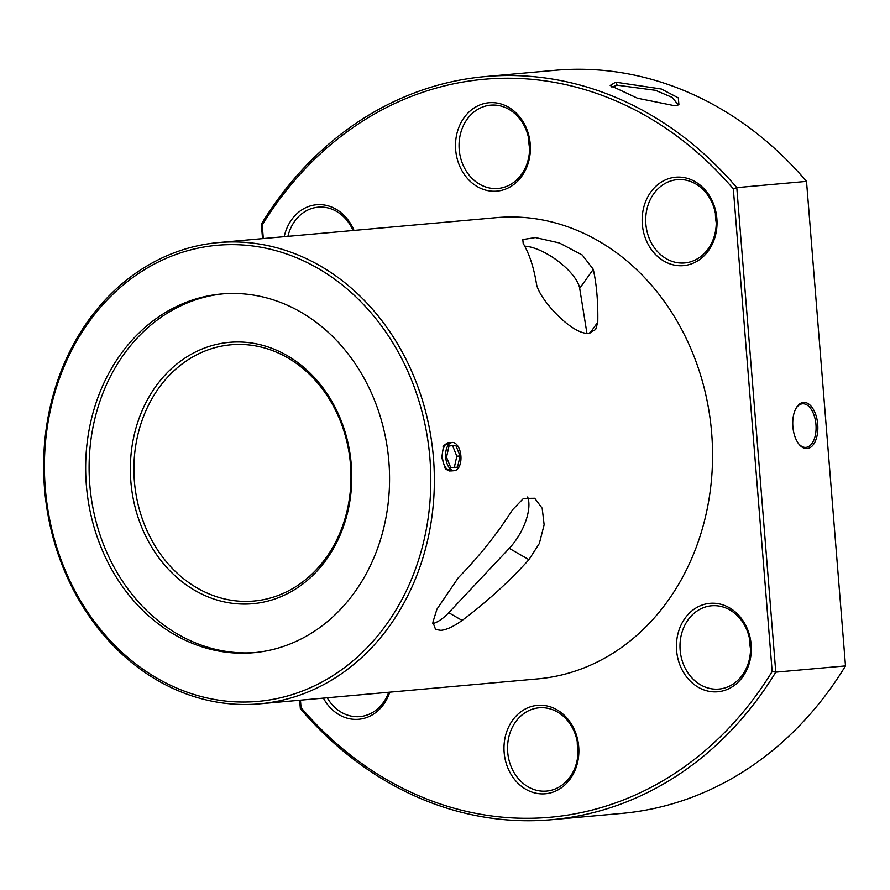 <?xml version="1.0" encoding="UTF-8"?>
<svg xmlns="http://www.w3.org/2000/svg" width="890" height="890" viewBox="0 0 890 890"><rect width="100%" height="100%" fill="white"/><g stroke="black" fill="none" stroke-linecap="round" stroke-linejoin="round"><path stroke-width="1.33" d="M449.027 442.697A14.151 7.621 85.6 0 0 448.972 442.708A14.151 7.621 85.6 0 0 448.916 442.708A14.151 7.621 85.6 0 0 442.452 457.449A14.151 7.621 85.6 0 0 451.141 470.921A14.151 7.621 85.6 0 0 451.186 470.921M454.434 470.665A14.151 7.621 -94.4 0 1 454.378 470.676A14.151 7.621 -94.4 0 1 445.701 457.193A14.151 7.621 -94.4 0 1 452.165 442.464A14.151 7.621 -94.4 0 1 452.209 442.452A14.151 7.621 -94.4 0 1 460.898 455.936A14.151 7.621 -94.4 0 1 454.434 470.665M452.576 445.656L456.826 456.203L454.323 467.406L450.774 467.728L446.524 457.171L449.027 445.968L455.802 445.367L460.074 455.958L457.56 467.161L450.785 467.762M460.074 455.958L456.57 456.214M454.323 467.406L457.56 467.161M674.854 105.776L637.54 98.245L610.195 85.473L615.691 82.18L661.359 89.011L678.325 97.889L678.925 104.798L674.854 105.776M611.842 87.053L617.182 85.206L655.496 90.313L672.362 97.477L677.768 104.397L677.201 105.409M536.492 283.943C533.822 267.512 529.394 253.995 523.187 243.393L522.808 239.555L535.413 237.552L559.354 242.948L582.26 255.007L593.296 269.336C596.645 284.633 598.136 302.244 597.78 322.191L595.644 329.534L588.857 333.238C572.426 335.452 538.761 298.895 536.492 283.943M259.68 703.834L537.883 678.87A231.545 195.055 -95.1 0 0 711.689 433.341A231.545 195.055 -95.1 0 0 496.498 217.638L218.306 242.592A231.545 195.055 84.9 0 1 433.486 458.294A231.545 195.055 84.9 0 1 259.68 703.834A231.545 195.055 84.9 0 1 44.5 488.12A231.545 195.055 84.9 0 1 218.306 242.592M454.089 470.699L445.412 469.075L441.774 457.56L443.587 445.412L451.92 442.475M440.895 630.343L435.622 629.497L432.885 622.266L436.934 609.205L458.261 577.81C479.298 556.261 497.377 533.6 512.495 509.814L523.476 498.433L534.701 498.267L542.188 508.234L544.135 524.766L539.351 543.467L528.938 559.677C508.913 581.815 486.641 602.063 462.132 620.43C453.889 626.415 446.813 629.72 440.895 630.343M45.279 488.087A228.975 192.896 84.9 0 1 219.252 245.106A228.975 192.896 84.9 0 1 429.948 458.584A228.975 192.896 84.9 0 1 255.975 701.565A228.975 192.896 84.9 0 1 45.279 488.087M443.32 445.968L447.525 442.82M751.16 644.683A44.378 37.391 84.9 0 1 717.44 691.786A44.378 37.391 84.9 0 1 676.6 650.401A44.378 37.391 84.9 0 1 710.32 603.309A44.378 37.391 84.9 0 1 751.16 644.683M680.149 650.112A41.808 35.222 -95.1 0 0 718.998 689.06A41.808 35.222 -95.1 0 0 750.381 644.727A41.808 35.222 -95.1 0 0 711.533 605.779A41.808 35.222 -95.1 0 0 680.149 650.112M389.764 692.153A44.378 37.391 84.9 0 1 358.748 719.276A44.378 37.391 84.9 0 1 323.404 698.116M327.22 697.771A41.808 35.222 -95.1 0 0 359.905 716.595A41.808 35.222 -95.1 0 0 388.707 692.253M578.711 746.71A44.378 37.391 84.9 0 1 544.991 793.802A44.378 37.391 84.9 0 1 504.152 752.428A44.378 37.391 84.9 0 1 537.872 705.325A44.378 37.391 84.9 0 1 578.711 746.71M507.701 752.139A41.808 35.222 -95.1 0 0 546.549 791.077A41.808 35.222 -95.1 0 0 577.933 746.755A41.808 35.222 -95.1 0 0 539.084 707.806A41.808 35.222 -95.1 0 0 507.701 752.139M530.229 144.08A44.378 37.391 84.9 0 1 496.509 191.172A44.378 37.391 84.9 0 1 455.669 149.798A44.378 37.391 84.9 0 1 489.389 102.706A44.378 37.391 84.9 0 1 530.229 144.08M459.207 149.509A41.808 35.222 -95.1 0 0 498.066 188.458A41.808 35.222 -95.1 0 0 529.45 144.124A41.808 35.222 -95.1 0 0 490.59 105.176A41.808 35.222 -95.1 0 0 459.207 149.509M716.873 218.562A44.378 37.391 84.9 0 1 683.153 265.654A44.378 37.391 84.9 0 1 642.324 224.28A44.378 37.391 84.9 0 1 676.044 177.188A44.378 37.391 84.9 0 1 716.873 218.562M645.862 223.991A41.808 35.222 -95.1 0 0 684.71 262.939A41.808 35.222 -95.1 0 0 716.094 218.606A41.808 35.222 -95.1 0 0 677.245 179.658A41.808 35.222 -95.1 0 0 645.862 223.991M749.714 639.665A41.808 35.222 -95.1 0 0 749.87 643.859A41.808 35.222 -95.1 0 0 750.537 648.921M577.265 741.693A41.808 35.222 -95.1 0 0 577.421 745.876A41.808 35.222 -95.1 0 0 578.088 750.938M528.771 139.062A41.808 35.222 -95.1 0 0 528.938 143.245A41.808 35.222 -95.1 0 0 529.606 148.307M715.427 213.544A41.808 35.222 -95.1 0 0 715.582 217.739A41.808 35.222 -95.1 0 0 716.261 222.8M803.436 402.425A23.151 12.471 -94.4 0 1 817.721 424.385A23.151 12.471 -94.4 0 1 807.152 448.582A23.151 12.471 -94.4 0 1 798.708 443.865A23.151 12.471 -94.4 0 1 795.983 408.365A23.151 12.471 -94.4 0 1 803.436 402.425M798.341 443.376A21.872 11.781 85.6 0 0 805.895 447.392A21.872 11.781 85.6 0 0 805.973 447.381A21.872 11.781 85.6 0 0 815.963 424.608A21.872 11.781 85.6 0 0 802.546 403.782A21.872 11.781 85.6 0 0 802.469 403.793A21.872 11.781 85.6 0 0 795.705 408.899M223.245 293.822A180.091 151.712 -95.1 0 0 89.79 484.627A180.091 151.712 -95.1 0 0 255.43 652.537M86.341 484.939A180.091 151.712 -95.1 0 0 253.706 652.704A180.091 151.712 -95.1 0 0 388.886 461.732A180.091 151.712 -95.1 0 0 221.521 293.967A180.091 151.712 -95.1 0 0 86.341 484.939M350.493 464.613A128.638 108.369 84.9 0 1 253.939 601.028A128.638 108.369 84.9 0 1 134.39 481.19A128.638 108.369 84.9 0 1 230.955 344.786A128.638 108.369 84.9 0 1 350.493 464.613M351.272 464.58A131.208 110.538 84.9 0 1 251.592 603.809A131.208 110.538 84.9 0 1 130.852 481.479A131.208 110.538 84.9 0 1 230.543 342.238A131.208 110.538 84.9 0 1 351.272 464.58M432.829 623.634A38.593 17.889 120 0 0 448.738 612.709L509.269 548.34A38.593 17.889 120 0 0 527.648 496.976M449.739 471.032L445.567 469.152M586.933 333.272L579.69 288.338A38.593 14.863 35.6 0 0 558.597 261.549A38.593 14.863 35.6 0 0 524.744 246.174M284.21 236.684A44.378 37.391 84.9 0 1 316.529 204.756A44.378 37.391 84.9 0 1 354.02 230.421M300.453 700.174L301.054 707.628A370.474 312.101 -95.1 0 0 772.164 671.505L733.327 188.88A370.474 312.101 -95.1 0 0 262.227 225.003L263.318 238.553M353.085 230.499A41.808 35.222 -95.1 0 0 318.142 207.192A41.808 35.222 -95.1 0 0 287.904 236.351M772.164 671.505L775.78 672.161L736.798 187.634L733.327 188.88M301.054 707.628L300.353 708.618A373.043 314.259 -95.1 0 0 551.911 819.679A373.043 314.259 -95.1 0 0 775.78 672.161L845.5 665.909L806.518 181.382L736.798 187.634A373.043 314.259 -95.1 0 0 485.239 76.573A373.043 314.259 -95.1 0 0 261.371 224.091L262.539 238.631M262.227 225.003L261.371 224.091M299.674 700.241L300.353 708.618M551.911 819.679L621.632 813.427A373.043 314.259 -95.1 0 0 845.5 665.909M806.518 181.382A373.043 314.259 -95.1 0 0 554.96 70.321L485.239 76.573M615.691 82.18L617.182 85.206M448.738 612.709L462.132 620.43M509.269 548.34L528.938 559.677M593.296 269.336L579.69 288.338M589.981 333.082L597.78 322.191M451.141 470.921L454.378 470.676M448.972 442.708L452.209 442.452M443.587 445.412L443.053 446.469"/></g></svg>
